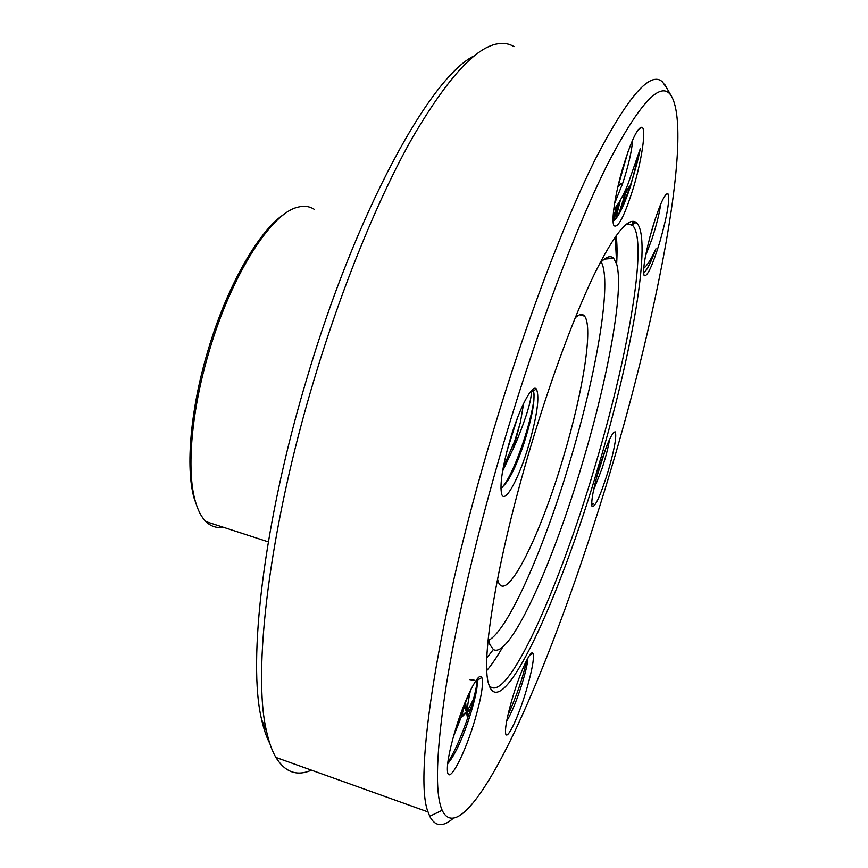 <?xml version="1.0" encoding="UTF-8"?>
<svg xmlns="http://www.w3.org/2000/svg" width="868" height="868" viewBox="0 0 868 868"><rect width="100%" height="100%" fill="white"/><g stroke="black" fill="none" stroke-linecap="round" stroke-linejoin="round"><path stroke-width="1.3" d="M214.895 524.522L210.642 523.144M197.687 508.301L194.041 497.939C185.448 467.516 190.472 408.568 208.027 350.346C227.34 284.769 260.118 228.577 285.366 213.43M314.444 209.459C309.572 206.204 303.898 205.488 297.431 207.3C271.087 213.409 231.615 274.776 209.329 350.726C191.513 409.804 186.403 469.599 195.083 500.369C197.709 509.993 201.322 517.068 205.922 521.614C210.902 526.442 216.674 528.308 223.239 527.234M497.483 579.216L498.796 583.025C507.91 601.719 541.089 533.353 563.44 456.991C582.862 392.412 593.495 326.889 584.544 316.136C582.395 313.424 579.281 313.999 575.191 317.84M599.669 263.503C605.821 256.787 610.486 255.051 613.665 258.295L616.66 264.122C624.222 290.031 607.925 378.025 582.515 462.818C552.949 563.375 509.776 659.582 493.36 649.514L489.899 644.631L488.283 638.099M601.198 261.876C612.265 281.503 596.739 372.09 570.558 459.259C544.876 546.2 508.594 629.951 488.684 640.291M502.789 646.92C497.104 656.848 491.787 664.693 486.85 670.454M474.08 680.1L469.979 679.731M616.15 235.619C617.126 243.105 617.289 252.523 616.649 263.861M530.89 446.022C550.952 378.73 574.725 314.878 594.33 274.234C614.36 233.937 628.302 216.664 636.146 222.436C653.029 236.031 631.817 355.142 598.041 467.537C559.806 598.334 501.357 726.212 488.695 684.082C480.471 660.429 497.169 558.395 530.89 446.022M489.096 685.405C506.142 707.149 559.231 588.092 594.884 466.593C627.412 358.289 647.973 243.875 633.13 225.984L631.947 224.877L626.197 224.324M269.829 743.507C266.509 737.247 263.774 729.261 261.615 719.539C247.499 661.817 263.264 523.198 306.751 378.839C356.542 209.904 431.212 75.961 474.297 55.856M514.051 46.644C509.342 43.769 503.972 42.814 497.928 43.769C475.555 47.176 446.955 78.673 412.116 138.272C378.198 198.36 341.786 286.961 313.728 380.868C268.809 530.001 252.317 672.689 266.53 731.225C268.928 742.129 272.042 750.863 275.883 757.417C285.127 772.292 296.975 776.545 311.438 770.155M505.209 437.798C478.366 528.015 457.176 617.842 446.369 684.602C436.105 751.525 434.705 793.406 442.159 810.267C454.322 836.112 484.42 795.902 516.243 728.328C548.413 659.528 582.124 566.12 610.388 471.487C658.573 310.614 693.369 130.406 670.91 95.263C660.613 80.485 639.803 102.847 608.501 162.349C577.621 223.445 538.247 326.976 505.209 437.798M452.814 818.676C442.702 827.334 434.998 826.531 429.736 816.267L428.054 811.938C413.602 777.587 437.385 617.159 492.395 433.946C525.314 323.558 564.699 220.103 596.305 157.292C628.399 95.881 650.447 70.731 662.436 81.852L666.917 88.276M523.675 403.327L520.355 422.499L513.433 448.203L516.417 441.638C526.323 417.248 531.292 400.799 531.357 392.282L529.719 392.748M510.189 439.392C519.487 407.7 532.583 383.146 536.446 389.103C539.744 396.806 537.173 415.555 528.71 445.327C519.107 478.225 504.796 504.742 501.661 494.109C499.588 484.908 502.431 466.669 510.189 439.392M532.051 389.982L533.57 391.62C535.274 400.278 532.03 417.692 523.827 443.863C515.332 468.926 507.682 483.65 500.901 488.055M503.223 467.668L514.691 441.118L520.355 422.499M513.433 448.203L502.594 471.172M623.289 166.244C631.513 139.954 637.774 126.967 642.081 127.27C646.378 129.224 641.843 159.831 633.477 187.488C624.667 215.644 618.179 228.382 614.023 225.723C610.931 221.373 615.238 192.935 623.289 166.244M613.719 209.568C618.255 204.555 622.888 196.374 627.64 185.025L640.302 148.623L630.537 186.24C623.691 206.649 617.875 218.269 613.079 221.101M632.663 139.922C631.85 150.804 628.562 165.159 622.812 182.985L614.555 203.6M652.606 227.362C659.615 204.805 664.704 193.542 667.872 193.553C670.063 199.087 667.362 215.318 659.745 242.237C652.378 265.966 647.17 277.098 644.132 275.633C642.515 269.188 645.336 253.087 652.606 227.362M660.656 204.273C659.452 213.278 656.555 224.888 651.955 239.091L645.575 255.68M632.967 221.329L632.088 224.801M633.282 224.107L633.965 221.427M627.293 224.465L627.662 223.25M628.877 222.512L628.204 224.703M621.683 208.971C623.484 201.17 624.266 195.897 624.005 193.152M616.822 205.694L613.025 219.192M613.633 220.863L618.906 202.548M624.493 192.132L624.624 192.262C625.329 193.597 624.982 197.763 623.593 204.772M632.045 224.942L631.871 225.658M599.245 467.917C606.808 443.776 612.157 431.776 615.271 431.917C616.779 436.344 614.446 449.309 608.273 470.814C600.417 495.91 595.003 507.78 592.009 506.424C590.945 501.281 593.354 488.445 599.245 467.917M609.455 439.566C608.49 446.586 605.972 456.362 601.915 468.904L593.571 490.073M591.672 504.156L593.777 503.505L591.716 504.926M512.456 698.002C520.116 671.94 530.966 648.678 532.963 653.452C534.362 657.933 532.192 670.074 526.464 689.876C518.749 716.208 507.27 740.881 505.697 733.807C504.807 728.588 507.064 716.653 512.456 698.002M527.907 657.987C527.657 663.879 525.183 674.11 520.485 688.66C515.776 702.765 511.165 713.626 506.652 721.243M476.836 688.628L475.013 697.818M464.695 706.4L465.628 710.632L466.767 711.413C468.449 711.424 470.575 709.33 473.147 705.141M472.333 708.017C469.686 711.586 467.754 712.563 466.539 710.935L465.66 703.058M469.827 693.337L466.593 699.597M454.94 731.399C464.445 698.957 479.071 670.172 481.827 677.463C483.704 683.311 481.404 697.427 474.937 719.789C465.389 752.61 449.678 783.62 447.628 772.531C446.543 765.717 448.984 752.003 454.94 731.399M481.827 677.463L477.15 680.382C477.953 686.534 475.252 699.304 469.056 718.693C461.483 741.066 454.355 756.082 447.66 763.721M456.101 727.579L463.577 706.161M467.092 697.612L461.266 717.011L453.4 736.748M643.709 268.31C647.202 265.521 651.282 259.011 655.948 248.769C650.881 262.711 646.823 270.686 643.763 272.704M614.62 203.199L615.379 201.734M532.399 389.656L533.245 390.491M533.69 392.021C536.966 403.924 516.666 470.966 502.16 487.393M517.621 417.443L506.847 451.469M640.302 148.623C635.636 173.09 622.942 210.219 614.36 220.363M627.998 151.77L617.658 187.694M655.948 248.769C651.488 260.617 647.691 268.418 644.544 272.183M655.503 218.161L649.774 237.452M634.703 221.633L634.128 223.608M618.613 214.797C624.157 195.539 628.193 185.839 630.71 185.698M617.745 187.336L621.314 183.322L622.052 185.242M620.457 199.933L615.672 219.061M593.777 503.505L593.137 504.199M606.222 447.27L596.327 478.344M526.605 660.407C523.23 676.736 516.992 695.062 507.867 715.384M468.579 720.125L467.429 717.576C466.561 712.444 467.602 703.286 470.543 690.125M475.653 694.237C469.783 707.68 464.966 715.351 461.19 717.239M476.89 679.362C478.257 690.027 460.767 743.681 447.834 762.245M194.041 497.939L195.083 500.369M205.922 521.614L268.31 541.871M579.629 314.78L584.544 316.136M604.28 259.141L613.665 258.295M493.36 649.514L486.85 657.933M616.66 264.122L615.228 236.921M631.947 224.877L636.146 222.436M261.615 719.539L266.53 731.225M442.159 810.267L429.736 816.267M275.883 757.417L428.054 811.938M533.223 390.839L536.446 389.103M638.262 129.592L642.081 127.27M665.517 194.942L667.872 193.553M613.014 433.132L615.271 431.917M529.751 655.08L532.963 653.452M466.539 710.935L465.628 710.632M477.357 678.787L478.442 679.156M670.91 95.263L664.573 84.185M533.093 390.633L531.357 392.282M622.063 185.22L621.705 183.777M630.635 185.915L624.537 192.175M621.314 183.322L617.842 186.902M466.767 711.413L461.592 716.067M467.429 717.576L465.866 709.069"/></g></svg>
